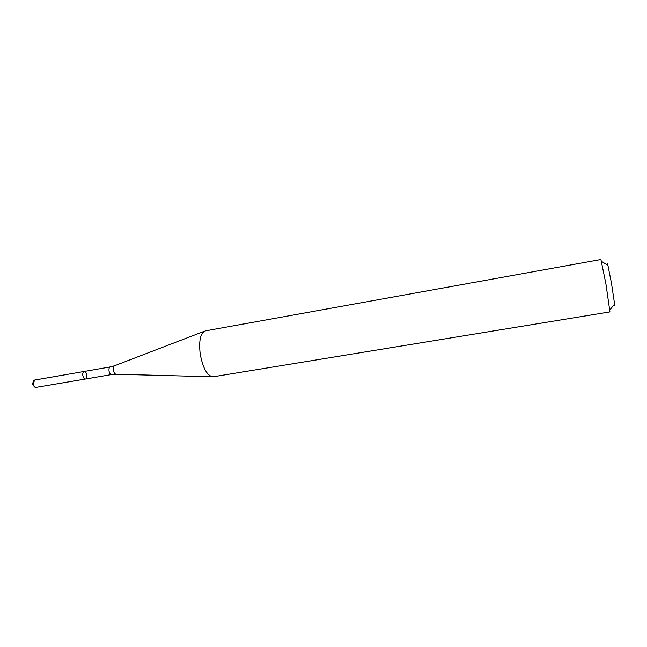 <?xml version="1.0" encoding="UTF-8"?>
<svg xmlns="http://www.w3.org/2000/svg" width="647" height="647" viewBox="0 0 647 647"><rect width="100%" height="100%" fill="white"/><g stroke="black" fill="none" stroke-linecap="round" stroke-linejoin="round"><path stroke-width="0.97" d="M82.808 375.365C82.606 373.165 83.051 371.863 84.159 371.467C86.649 370.852 88.008 378.762 85.453 379.021C84.175 378.972 83.293 377.759 82.808 375.365C82.606 373.165 83.051 371.863 84.159 371.467L34.671 380.048L33.159 383.914C33.539 385.952 34.34 387.132 35.553 387.464L85.453 379.021C84.175 378.972 83.293 377.759 82.808 375.365M200.198 354.046C198.726 340.775 200.4 333.059 205.236 330.916L600.917 259.52L605.948 284.073L609.927 311.903L213.122 376.797C207.315 376.093 203.012 368.507 200.198 354.046M614.132 304.648C614.593 306.274 614.747 306.088 614.585 304.09L611.512 283.435L607.921 265.335C607.404 263.394 607.201 263.272 607.307 264.955M34.671 387.043L32.399 384.092L33.612 380.865M85.453 379.021L111.575 374.564C110.346 374.508 109.489 373.27 109.011 370.86C108.793 368.636 109.214 367.326 110.265 366.938L84.159 371.467M211.998 376.764L116.169 374.241C114.826 374.103 113.904 372.712 113.387 370.084C113.144 367.658 113.581 366.202 114.697 365.709L204.185 331.321M110.265 366.938L114.462 365.798M111.575 374.564L115.91 374.241M607.921 265.335L601.556 261.428M614.585 304.09L609.886 309.897"/></g></svg>
